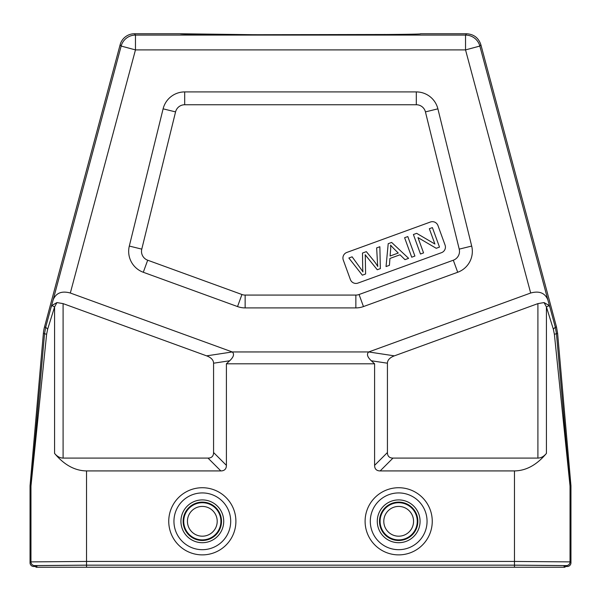<?xml version="1.0" encoding="UTF-8"?>
<svg xmlns="http://www.w3.org/2000/svg" width="601" height="601" viewBox="0 0 601 601"><rect width="100%" height="100%" fill="white"/><g stroke="black" fill="none" stroke-linecap="round" stroke-linejoin="round"><path stroke-width="0.9" d="M514.471 565.165L564.114 565.594L565.023 567.246L514.471 567.246L514.471 565.165L86.529 565.165L36.886 565.594L35.977 566.503L33.754 566.503L34.663 565.594L86.529 565.143L514.471 565.143L566.337 565.594L567.246 566.503L565.023 566.503M35.977 566.503L35.977 567.246L514.471 567.246M530.675 293.018L465.535 49.898L135.465 49.898L70.325 293.018L232.249 351.953L368.751 351.946L530.675 293.018C539.285 290.666 545.009 292.957 547.857 299.884L479.846 46.067A14.822 14.815 -142.5 0 0 465.535 35.083L135.465 35.083A14.822 14.815 142.5 0 0 121.154 46.067L135.465 49.898L135.465 35.083L134.451 33.754A14.822 14.822 52.5 0 0 120.132 44.737L44.504 327.004A37.052 37.052 10 0 0 43.377 333.367L30.08 485.42A7.407 7.407 -177.5 0 0 30.05 486.066L30.05 562.799A3.704 3.704 135 0 0 33.754 566.503M70.325 293.018C61.715 290.666 55.991 292.957 53.143 299.884L51.047 307.404L51.889 305.488L56.937 302.573L63.097 303.618L206.631 355.86A22.417 11.111 171.4 0 1 213.573 363.207L213.573 452.53A29.404 11.111 -135 0 1 208.014 458.09L63.097 458.09C59.98 458.045 57.14 456.482 54.578 453.417C64.194 464.919 74.847 470.748 86.529 470.921L220.845 470.921L208.014 458.09M220.845 470.921A29.404 11.111 -135 0 0 226.404 465.362L226.404 363.808L229.695 360.765C233.706 356.956 234.555 354.019 232.249 351.961L206.631 355.86M537.903 303.618L394.369 355.86A22.417 11.111 -171.4 0 0 387.427 363.207L387.427 452.53A29.404 11.111 -45 0 0 392.986 458.09L537.903 458.09L537.903 303.618L544.063 302.573L549.104 305.473A7.407 1.315 164.9 0 1 546.407 306.908L544.055 302.573M537.903 458.09C541.02 458.045 543.86 456.482 546.422 453.417C536.806 464.919 526.153 470.748 514.471 470.921L380.155 470.921A29.404 11.111 -45 0 1 374.596 465.362L374.596 363.808L371.305 360.765C367.294 356.956 366.445 354.019 368.751 351.961L394.369 355.86M226.404 363.808L374.596 363.808M377.27 269.751L366.775 256.747L377.27 269.751L380.343 268.632L379.862 246.726L376.647 247.897L377.428 261.803A76.748 76.748 0 0 0 377.774 266.476A49.192 49.192 0 0 0 373.582 260.503L366.34 251.646L362.493 253.051L362.688 267.888A288.149 288.149 0 0 0 362.914 271.877A75.133 75.133 0 0 0 360.442 268.271A74.975 74.975 0 0 1 362.914 271.877M352.126 256.822L360.442 268.271L352.126 256.822L348.85 258.017L362.343 275.183L365.603 273.996L365.318 257.626A54.067 54.067 0 0 0 365.19 254.734A62.654 62.654 0 0 0 366.783 256.747M398.253 253.044L393.775 248.566L398.253 253.044L390.087 256.018L390.642 249.475A22.868 22.868 0 0 0 390.597 245.14A44.316 44.316 0 0 0 393.775 248.559M400.011 254.786L404.976 259.662L408.612 258.34L391.642 242.436L388.208 243.69L386.037 266.559L389.425 265.326L389.929 258.453L400.011 254.786M404.608 237.718L411.708 257.213L414.9 256.056L407.801 236.561L404.608 237.718M413.398 234.525L420.49 254.02L423.555 252.901L417.973 237.583L436.221 248.296L439.496 247.101L432.397 227.606L429.339 228.718L434.906 244.029L416.666 233.331L413.398 234.525M437.971 225.578L445.071 245.073A5.927 5.927 0 0 1 441.525 252.668L357.971 283.079A5.927 5.927 0 0 1 350.375 279.54L343.284 260.045A5.927 5.927 0 0 1 346.822 252.443L430.376 222.032A5.927 5.927 0 0 1 437.971 225.578M437.889 108.834L425.433 111.899A9.398 9.398 0 0 0 416.305 104.747L184.695 104.747A9.398 9.398 0 0 0 175.567 111.899L163.111 108.834A22.229 22.229 51.9 0 1 184.695 91.915L416.305 91.915A22.229 22.229 128.1 0 1 437.889 108.834L471.687 246.064A22.229 22.229 -151.9 0 1 457.707 272.268L363.462 306.57A22.229 22.229 0 0 1 355.86 307.907L245.14 307.907A22.229 22.229 0 0 1 237.538 306.57L143.293 272.268A22.229 22.229 -28.1 0 1 129.313 246.064L163.111 108.834M129.313 246.064L141.776 249.13L175.567 111.899M141.776 249.13A9.398 9.398 0 0 0 147.688 260.21L241.933 294.513A9.398 9.398 0 0 0 245.14 295.076L355.86 295.076A9.398 9.398 0 0 0 359.067 294.513L453.312 260.21A9.398 9.398 0 0 0 459.224 249.13L471.687 246.064M425.433 111.899L459.224 249.13M480.868 44.737L479.846 46.067L465.535 49.898L465.535 35.083L466.549 33.754C473.798 34.197 478.569 37.855 480.868 44.737L556.496 327.004L557.615 333.36L570.92 485.42A7.407 7.407 -2.5 0 1 570.95 486.066L570.95 562.799A3.704 3.704 45 0 1 567.246 566.503M549.111 305.488L549.953 307.404A342.75 2.99 75 0 0 555.309 327.222L556.436 333.578A7.407 0.669 175 0 1 554.377 334.224L570.041 486.104L570.95 486.066M557.615 333.36L556.436 333.578L570.011 485.458A7.407 7.407 87.5 0 1 570.041 486.104L570.041 561.89L570.95 562.799M556.496 327.004L555.309 327.214L553.333 329.138L554.377 334.224M546.422 306.961L553.333 329.138M547.857 299.884L549.953 307.404M514.471 470.921L514.471 561.439L570.041 561.89A3.704 3.704 135 0 1 566.337 565.594M56.937 302.573L54.578 306.961L47.667 329.138L46.623 334.224A7.407 0.669 -175 0 1 44.564 333.578L30.989 485.458L30.08 485.42M46.623 334.224L30.959 486.104A7.407 7.407 -87.5 0 1 30.989 485.458M466.549 33.754L420.535 33.754C427.927 35.106 173.02 35.106 180.465 33.754L134.451 33.754M180.473 33.761L254.816 34.723L385.249 34.497M47.667 329.138L45.691 327.214L44.564 333.578L43.377 333.367M30.05 562.799L30.959 561.89L86.529 561.439L86.529 470.921M564.114 567.246L564.114 565.594M86.529 567.246L86.529 565.165M36.886 567.246L36.886 565.594M120.132 44.737L121.154 46.067L53.143 299.884M229.695 360.765L213.573 363.207M226.404 465.362L213.573 452.53M380.155 470.921L392.986 458.09M374.596 465.362L387.427 452.53M387.427 363.207L371.305 360.765M416.305 91.915L416.305 104.747M184.695 104.747L184.695 91.915M143.293 272.268L147.688 260.21M241.933 294.513L237.538 306.57M245.14 307.907L245.14 295.076M355.86 295.076L355.86 307.907M363.462 306.57L359.067 294.513M453.312 260.21L457.707 272.268M570.011 485.458L570.92 485.42M546.422 453.417L546.422 306.938M63.097 303.618L63.097 458.09M86.529 565.143L86.529 561.439L514.471 561.439L514.471 565.143M34.663 565.594A3.704 3.704 45 0 1 30.959 561.89L30.959 486.104L30.05 486.066M51.047 307.404A342.75 2.99 105 0 1 45.691 327.222L44.504 327.004M54.578 453.417L54.578 306.961L51.889 305.488M398.673 492.925A28.382 28.382 0 0 0 370.299 521.307A28.382 28.382 0 0 0 398.673 549.69A28.382 28.382 0 0 0 427.056 521.307A28.382 28.382 0 0 0 398.673 492.925M398.673 554.881A33.573 33.573 0 0 0 427.754 504.517A33.573 33.573 0 0 0 369.6 504.517A33.573 33.573 0 0 0 398.673 554.881M398.673 499.912A21.396 21.396 0 0 1 417.207 532.005A21.396 21.396 0 0 1 380.148 532.005A21.396 21.396 0 0 1 398.673 499.912M398.673 502.12A19.179 19.179 0 0 1 417.86 521.307A19.179 19.179 0 0 1 398.673 540.487A19.179 19.179 0 0 1 379.494 521.307A19.179 19.179 0 0 1 398.673 502.12M398.673 502.721A18.586 18.586 0 0 0 380.087 521.307A18.586 18.586 0 0 0 398.673 539.893A18.586 18.586 0 0 0 417.267 521.307A18.586 18.586 0 0 0 398.673 502.721M398.673 536.19A14.882 14.882 0 0 0 411.565 513.863A14.882 14.882 0 0 0 385.789 513.863A14.882 14.882 0 0 0 398.673 536.19M202.327 536.19A14.882 14.882 0 0 0 215.211 513.863A14.882 14.882 0 0 0 189.435 513.863A14.882 14.882 0 0 0 202.327 536.19M202.327 502.721A18.586 18.586 0 0 0 183.733 521.307A18.586 18.586 0 0 0 202.327 539.893A18.586 18.586 0 0 0 220.913 521.307A18.586 18.586 0 0 0 202.327 502.721M202.327 540.487A19.179 19.179 0 0 1 183.14 521.307A19.179 19.179 0 0 1 202.327 502.12A19.179 19.179 0 0 1 221.506 521.307A19.179 19.179 0 0 1 202.327 540.487M202.327 499.912A21.396 21.396 0 0 1 220.852 532.005A21.396 21.396 0 0 1 183.793 532.005A21.396 21.396 0 0 1 202.327 499.912M202.327 492.925A28.382 28.382 0 0 0 173.944 521.307A28.382 28.382 0 0 0 202.327 549.69A28.382 28.382 0 0 0 230.701 521.307A28.382 28.382 0 0 0 202.327 492.925M202.327 554.881A33.573 33.573 0 0 0 231.4 504.517A33.573 33.573 0 0 0 173.246 504.517A33.573 33.573 0 0 0 202.327 554.881"/></g></svg>

